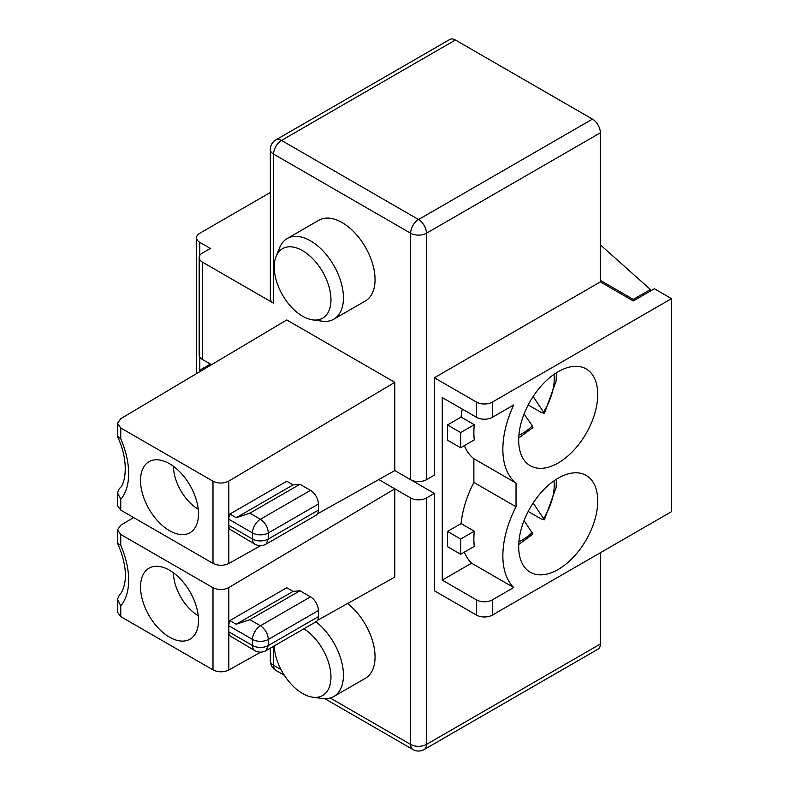 <?xml version="1.0" encoding="UTF-8"?>
<svg xmlns="http://www.w3.org/2000/svg" width="789" height="789" viewBox="0 0 789 789"><rect width="100%" height="100%" fill="white"/><g stroke="black" fill="none" stroke-linecap="round" stroke-linejoin="round"><path stroke-width="1.18" d="M533.127 503.007L544.38 519.833L541.215 518.965L528.196 511.45M524.064 520.533L532.92 534.094L518.718 544.489M120.756 616.633L120.756 605.824L117.482 599.245L117.482 612.136L120.756 616.633L212.991 669.881C218.257 672.376 223.534 672.425 228.8 670.019L260.725 652.148M117.482 599.245L119.425 594.945M229.865 620.578L286.772 587.726L293.104 591.375L299.948 590.764L249.886 619.671L236.197 624.237L229.865 620.578A11.184 6.45 120 0 0 228.81 625.756L228.81 631.841A11.184 6.45 120 0 0 229.865 635.796L254.837 650.649A11.184 11.184 0 0 0 266.011 650.659L268.339 645.53A11.184 6.45 180 0 1 252.519 645.53A11.184 6.45 120 0 0 254.837 650.649M299.948 590.764L310.491 596.849L260.429 625.756A11.184 6.45 120 0 0 252.519 639.445A11.184 6.45 -0 0 0 268.339 639.445L318.401 610.548A11.184 6.45 -120 0 0 310.491 596.849M199.39 371.925A11.184 6.45 180 0 1 202.448 368.641L210.357 364.074L211.491 364.725L202.448 359.508A11.184 6.45 180 0 1 199.173 354.942L199.173 257.569A11.184 6.45 0 0 0 202.448 262.135L273.596 303.213A11.184 6.45 180 0 1 270.321 298.646L270.321 149.545A11.184 6.45 -0 0 0 273.596 154.111L273.596 303.213M117.482 529.833L117.62 543.394L120.756 545.278L120.756 534.469L117.482 529.863L120.756 525.208L133.617 517.554M169.507 570.22A40.998 23.67 -120 0 0 151.084 567.222A40.998 23.67 -120 0 0 142.227 599.245A40.998 23.67 -120 0 0 169.507 637.167A40.998 23.67 -120 0 0 191.885 637.897A40.998 23.67 -120 0 0 195.721 604.542A40.998 23.67 -120 0 0 169.507 570.22M173.462 572.824A35.406 20.445 -120 0 0 198.226 615.706M317.484 513.866L394.816 470.569L434.344 493.391L426.445 497.958A11.184 6.45 180 0 1 410.635 497.958L410.635 744.431L330.256 698.028M378.769 479.564L410.635 497.958M434.344 493.391L434.344 590.764L476.517 615.104A11.184 6.45 -0 0 0 492.326 615.104L671.518 511.647L671.518 298.646L654.387 288.764L633.311 300.934L633.311 299.406L650.432 289.524L600.37 244.846M516.036 483.055A78.259 45.18 120 0 1 513.738 404.954L492.326 417.322A11.184 6.45 0 0 1 476.517 417.322L442.254 397.538L442.254 580.112L476.517 599.896A11.184 6.45 -0 0 0 492.326 599.896L513.738 587.529A78.259 45.18 -60 0 1 516.036 506.775L516.036 483.055L473.873 458.705A78.259 45.18 120 0 1 464.346 445.647M460.668 539.055L447.491 531.441L447.491 546.659L460.668 554.263L460.668 539.055L474.268 531.204L461.092 523.59A78.259 45.18 -60 0 1 473.873 482.434L473.873 458.705M120.756 534.469L212.991 587.726C218.257 590.202 223.534 590.162 228.8 587.578L394.816 488.825L394.816 577.075L317.484 620.371M347.535 603.546A46.581 26.895 60 0 1 373.483 644.435A46.581 26.895 60 0 1 365.406 678.274L333.786 696.529A46.581 26.895 -120 0 0 341.864 662.721A46.581 26.895 -120 0 0 315.945 621.831M293.104 591.375L236.197 624.237M318.401 610.548L318.401 616.633L268.339 645.53L268.339 639.445C267.856 633.636 265.222 629.07 260.429 625.756L249.886 619.671M266.021 650.649L316.083 621.752A11.184 6.45 -120 0 0 318.401 616.633M303.903 628.784A40.131 23.167 60 0 1 330.601 671.735A40.131 23.167 60 0 1 312.71 697.21L322.247 698.502A46.581 26.895 -120 0 0 333.786 696.529M228.81 525.336L252.519 539.035A11.184 6.45 -60 0 0 254.837 544.154L229.865 529.291A11.184 6.45 -60 0 1 228.81 525.336L228.81 519.251A11.184 6.45 -60 0 1 229.865 514.073L236.197 517.732L249.886 513.166L260.429 519.261L310.491 490.354A11.184 6.45 60 0 1 318.401 504.043L268.339 532.95L268.339 539.035L318.401 510.128A11.184 6.45 60 0 1 316.083 515.247L266.021 544.154L268.339 539.035A11.184 6.45 0 0 1 252.519 539.035L252.519 532.95A11.184 6.45 -60 0 1 260.429 519.261C265.222 522.574 267.856 527.131 268.339 532.95A11.184 6.45 180 0 1 252.519 532.95L228.81 519.251M270.321 192.516L199.814 233.228A11.184 6.45 0 0 0 196.54 237.795A11.184 6.45 0 0 0 199.814 242.351L210.357 248.446L202.448 253.003A11.184 6.45 0 0 0 199.173 257.569M600.37 280.391L633.311 299.406M120.756 427.973L120.756 438.773L117.482 436.218L117.482 423.338L120.756 427.973L212.991 481.221C218.257 483.706 223.534 483.657 228.8 481.083L394.816 382.33L286.772 319.949L120.756 418.703L117.482 423.368M117.65 436.948C130.077 462.847 124.692 485.975 119.356 488.352L117.482 492.75L120.756 499.329L120.756 510.128L117.482 505.601M528.196 404.944L541.215 412.46L544.38 413.337L533.127 396.512M518.896 435.193A44.717 25.82 120 0 0 532.388 425.882L532.92 427.589L518.718 437.984M532.388 425.882L524.064 414.038M249.886 513.166L299.948 484.259L293.104 484.87L236.197 517.732M293.104 484.87L286.772 481.221L229.865 514.073M394.816 382.33L394.816 470.569L410.635 479.702A11.184 6.45 180 0 0 426.445 479.702L434.344 475.136L434.344 377.763L600.37 281.91L633.311 300.934M434.344 377.763L476.517 402.104A11.184 6.45 0 0 0 492.326 402.104L671.518 298.646M558.208 371.678A55.901 32.27 -60 0 1 586.158 368.907A55.901 32.27 -60 0 1 586.158 433.457A55.901 32.27 -60 0 1 530.257 465.737A55.901 32.27 -60 0 1 521.687 420.941A55.901 32.27 -60 0 1 558.208 371.678M462.236 409.077A78.259 45.18 120 0 0 461.092 417.095L447.491 424.946L460.668 432.55L460.668 447.767L474.268 439.917A78.259 45.18 120 0 1 474.268 424.699L460.668 432.55M447.491 424.946L447.491 440.163L460.668 447.767M461.092 417.095L474.268 424.699M318.401 510.128L318.401 504.043M447.491 531.441L461.092 523.59M410.635 479.702L410.635 233.228L273.596 154.111A11.184 6.45 -60 0 1 281.505 140.422A11.184 6.45 60 0 0 275.913 139.86L449.838 39.45A11.184 6.45 60 0 1 455.431 40.002L281.505 140.422L418.535 219.529L592.46 119.119L455.431 40.002M592.46 119.119A11.184 6.45 60 0 1 600.37 132.808L426.445 233.228A11.184 6.45 -120 0 0 418.535 219.529A11.184 6.45 -60 0 0 410.635 233.228A11.184 6.45 0 0 0 426.445 233.228L426.445 479.702M600.37 281.91L600.37 132.808M600.37 552.734L600.37 644.021L426.445 744.431A11.184 6.45 60 0 1 424.127 749.55L598.052 649.14A11.184 6.45 -120 0 0 600.37 644.021M473.873 482.434L516.036 506.775M558.208 569.461A55.901 32.27 120 0 0 597.737 501.005A55.901 32.27 120 0 0 586.158 475.412A55.901 32.27 120 0 0 530.257 507.682A55.901 32.27 120 0 0 530.257 572.232A55.901 32.27 120 0 0 558.208 569.461M650.432 291.042L650.432 289.524M442.254 580.112L471.575 563.188A78.259 45.18 -60 0 1 464.346 552.142M460.668 554.263L474.268 546.412A78.259 45.18 -60 0 1 474.268 531.204M471.575 563.188L513.738 587.529M120.756 510.128L212.991 563.376C218.257 565.881 223.534 565.92 228.8 563.514L260.725 545.643M169.507 463.725A40.998 23.67 60 0 1 195.721 498.046A40.998 23.67 60 0 1 191.885 531.391A40.998 23.67 60 0 1 169.507 530.672A40.998 23.67 60 0 1 142.227 492.74A40.998 23.67 60 0 1 151.084 460.717A40.998 23.67 60 0 1 169.507 463.725M198.226 509.211A35.406 20.445 60 0 1 173.462 466.319M333.786 319.21L365.406 300.954A46.581 26.895 -120 0 0 365.406 247.164A46.581 26.895 -120 0 0 318.825 220.269L287.206 238.525A46.581 26.895 60 0 1 333.786 265.42A46.581 26.895 60 0 1 333.786 319.21A46.581 26.895 60 0 1 322.247 321.192L312.71 319.89A40.131 23.167 -120 0 0 322.652 271.85A40.131 23.167 -120 0 0 276.081 256.435A40.131 23.167 -120 0 0 302.591 316.202A40.131 23.167 -120 0 0 312.71 319.89M299.948 484.259L310.491 490.354M276.081 256.435L279.72 247.529A46.581 26.895 60 0 1 287.206 238.525M312.71 697.21A40.131 23.167 60 0 1 274.247 645.905M543.799 518.186A44.717 25.82 120 0 0 554.026 480.846M518.896 541.698A44.717 25.82 120 0 0 532.388 532.378M228.81 625.756L252.519 639.445L252.519 645.53L228.81 631.841M476.517 599.896L476.517 615.104M492.326 599.896L492.326 615.104M281.022 669.605L273.596 665.314L273.596 646.27M120.756 605.824A67.085 38.73 -120 0 0 120.756 545.278M424.127 749.55A11.184 11.184 0 0 1 412.943 749.55A11.184 6.45 120 0 1 410.635 744.431A11.184 6.45 0 0 0 426.445 744.431L426.445 497.958M212.991 587.726L212.991 669.881M228.8 587.578L228.8 670.019M202.448 359.508L202.448 262.135M120.756 438.773A67.085 38.73 60 0 1 120.756 499.329M543.799 411.68A44.717 25.82 120 0 0 554.026 374.341M492.326 417.322L492.326 402.104M199.814 242.351L199.814 255.419M199.814 357.092L199.814 371.047M476.517 417.322L476.517 402.104M228.8 563.514L228.8 481.083M212.991 563.376L212.991 481.221M275.913 670.433A11.184 11.184 0 0 1 270.321 660.758A11.184 6.45 0 0 0 273.596 665.314A11.184 6.45 120 0 0 275.913 670.433L284.326 675.295M544.38 519.843L556.146 487.484L556.363 479.298M117.63 543.394C123.735 557.537 126.25 569.816 125.165 580.231C123.962 588.042 122.019 592.914 119.346 594.867M544.38 413.337L556.146 380.988L556.363 372.793M117.482 492.75L117.482 505.631M196.54 373.621L196.54 237.795M254.837 544.154A11.184 11.184 0 0 0 266.021 544.154M275.913 139.86A11.184 11.184 0 0 0 270.321 149.545M412.943 749.55L324.89 698.709M270.321 660.758L270.321 648.163"/></g></svg>
